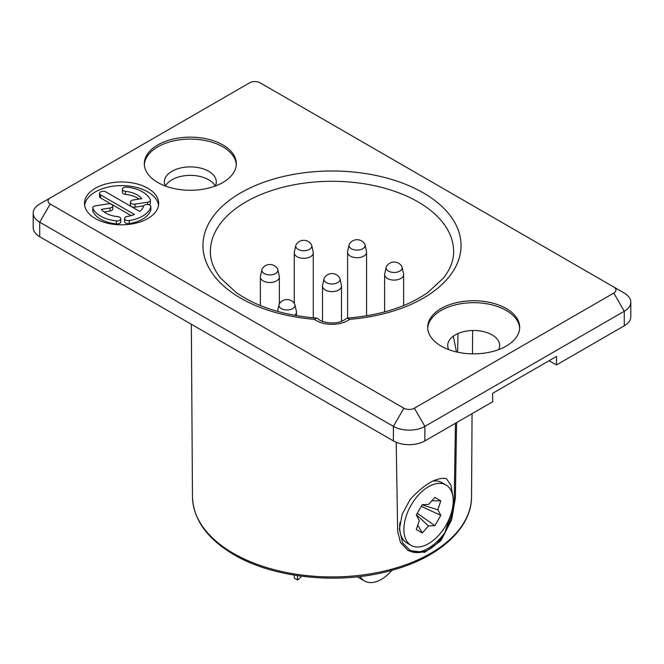 <?xml version="1.0" encoding="UTF-8"?>
<svg xmlns="http://www.w3.org/2000/svg" width="664" height="664" viewBox="0 0 664 664"><rect width="100%" height="100%" fill="white"/><g stroke="black" fill="none" stroke-linecap="round" stroke-linejoin="round"><path stroke-width="1" d="M277.552 311.416A9.495 5.486 0 0 0 277.552 311.424L279.004 304.751A8.034 4.64 0 0 0 281.295 308.619A8.034 4.64 180 0 0 290.508 309.499A8.034 4.64 180 0 0 294.949 304.751L296.401 311.416A9.495 5.486 180 0 1 296.476 312.097A9.495 5.486 180 0 1 294.633 315.342M294.949 304.751A8.034 4.64 180 0 0 294.542 303.772A8.906 8.906 0 0 0 279.411 303.772A8.034 4.64 0 0 0 279.004 304.751M279.37 277.021A9.495 5.486 0 0 1 279.046 278.44A9.495 5.486 180 0 1 268.629 282.457A9.495 5.486 180 0 1 260.371 277.021A9.495 5.486 180 0 1 260.446 276.332L261.898 269.675A8.034 4.64 180 0 1 262.106 269.053A8.034 4.64 0 0 1 262.305 268.688A8.906 8.906 0 0 1 277.436 268.688A8.034 4.64 0 0 1 277.842 269.675L279.295 276.332A9.495 5.486 0 0 1 279.37 277.021L279.37 303.838M261.898 269.675A8.034 4.64 180 0 0 268.322 274.805A8.034 4.64 180 0 0 277.635 271.452A8.034 4.64 0 0 0 277.842 269.675M313.267 252.843A9.495 5.486 0 0 1 310.486 256.719A9.495 5.486 180 0 1 300.136 257.906A9.495 5.486 180 0 1 294.268 252.843A9.495 5.486 180 0 1 294.343 252.154L295.795 245.497A8.034 4.64 180 0 1 296.202 244.51A8.906 8.906 0 0 1 311.333 244.51A8.034 4.64 0 0 1 311.748 245.497L313.192 252.154A9.495 5.486 0 0 1 313.267 252.843L313.267 317.832M295.795 245.497A8.034 4.64 180 0 0 300.236 250.245A8.034 4.64 180 0 0 309.449 249.357A8.034 4.64 0 0 0 311.748 245.497M366.578 252.237A9.495 5.486 0 0 1 353.065 257.209A9.495 5.486 180 0 1 347.587 252.237A9.495 5.486 180 0 1 347.654 251.548L349.106 244.892A8.034 4.64 180 0 1 349.513 243.904A8.906 8.906 0 0 1 364.652 243.904A8.034 4.64 0 0 1 365.059 244.892L366.503 251.548A9.495 5.486 0 0 1 366.578 252.237L366.578 315.832M349.106 244.892A8.034 4.64 180 0 0 353.688 249.672A8.034 4.64 0 0 0 361.814 249.216A8.034 4.64 0 0 0 365.059 244.892M403.629 274.597A9.495 5.486 0 0 1 395.37 280.034A9.495 5.486 0 0 1 384.954 276.017A9.495 5.486 180 0 1 384.63 274.597A9.495 5.486 180 0 1 384.705 273.908L386.157 267.252A8.034 4.64 180 0 1 386.564 266.264A8.906 8.906 0 0 1 401.695 266.264A8.034 4.64 180 0 1 401.894 266.629A8.034 4.64 0 0 1 402.102 267.252L403.554 273.908A9.495 5.486 0 0 1 403.629 274.597L403.629 305.556M386.157 267.252A8.034 4.64 180 0 0 386.365 269.028A8.034 4.64 0 0 0 395.678 272.381A8.034 4.64 0 0 0 402.102 267.252M360.203 576.493A33.391 19.281 120 0 0 364.627 581.025A33.391 19.281 120 0 0 391.992 570.268M297.472 575.638L297.472 579.913A14.84 8.566 0 0 0 301.265 576.178M294.326 575.149L294.326 578.095L297.472 579.913M432.804 481.118A34.877 20.136 -60 0 1 441.792 482.545L445.992 484.969A34.877 20.136 -60 0 1 451.337 512.923A34.877 20.136 -60 0 1 428.554 543.658A34.877 20.136 120 0 1 411.116 545.385L406.916 542.961A34.877 20.136 120 0 1 399.695 526.992A34.877 20.136 120 0 1 399.994 522.385M349.662 319.309L347.222 318.114L346.118 318.645C341.545 322.331 336.474 322.928 332.05 322.978C320.679 322.455 318.479 319.027 317.882 318.645L316.778 318.114L314.338 319.309A22.261 12.857 0 0 0 349.662 319.309A129.048 74.501 0 0 0 440.689 205.342A129.048 74.501 0 0 0 223.311 205.342A129.048 74.501 0 0 0 314.338 319.309M457.952 333.552L457.662 352.211M456.566 422.619L455.379 497.925L451.628 519.87L440.796 540.861L424.744 552.299L408.119 550.497L400.508 542.588L397.661 531.25L396.209 442.29M624.276 293.073L613.785 287.014L624.276 293.073A22.261 12.857 180 0 1 630.8 302.161L630.8 316.703A22.261 12.857 180 0 1 624.276 325.792L556.449 364.951L556.59 356.394L492.572 393.354L492.705 401.753L424.877 440.913A22.261 12.857 180 0 1 393.395 440.913L39.724 236.724A22.261 12.857 180 0 1 33.2 227.636L33.2 213.094A22.261 12.857 180 0 1 39.724 204.006L249.614 82.826A7.42 4.283 180 0 1 260.114 82.826L613.785 287.014A7.42 4.283 180 0 1 613.785 293.073L414.386 408.194A7.42 4.283 180 0 1 403.886 408.194L50.215 204.006A7.42 4.283 180 0 1 50.215 197.947L39.724 204.006L50.215 197.947M556.449 364.951L549.103 360.71M215.194 186.061A25.971 14.998 0 0 0 208.687 179.77A25.971 14.998 0 0 0 165.444 186.061M215.285 186.02A25.971 14.998 0 0 0 216.29 181.886A25.971 14.998 0 0 0 208.687 171.287A25.971 14.998 180 0 0 180.384 168.033A25.971 14.998 180 0 0 164.348 181.886A25.971 14.998 180 0 0 165.353 186.02M144.345 164.68A46.007 26.56 180 0 1 173.495 140.926A46.007 26.56 180 0 1 222.855 146.868A46.007 26.56 0 0 1 236.301 164.68M157.783 182.492A46.007 26.56 0 0 0 207.932 188.252A46.007 26.56 0 0 0 236.334 163.709A46.007 26.56 0 0 0 222.855 144.926A46.007 26.56 0 0 0 172.715 139.166A46.007 26.56 0 0 0 144.312 163.709A46.007 26.56 0 0 0 157.783 182.492M441.145 346.093A46.007 26.56 0 0 0 491.285 351.845A46.007 26.56 0 0 0 519.688 327.31A46.007 26.56 0 0 0 506.217 308.528A46.007 26.56 0 0 0 456.068 302.767A46.007 26.56 0 0 0 427.666 327.31A46.007 26.56 0 0 0 441.145 346.093M147.815 188.252A37.101 21.422 0 0 0 107.377 183.604A37.101 21.422 0 0 0 84.477 203.4A37.101 21.422 0 0 0 95.342 218.547A37.101 21.422 0 0 0 135.78 223.187A37.101 21.422 0 0 0 158.688 203.4A37.101 21.422 0 0 0 147.815 188.252M630.8 302.161A22.261 12.857 180 0 1 624.276 311.25L424.877 426.371A22.261 12.857 180 0 1 393.395 426.371L39.724 222.183A22.261 12.857 180 0 1 33.2 213.094M498.647 349.621A25.971 14.998 0 0 0 492.049 334.88A25.971 14.998 0 0 0 460.492 332.564A25.971 14.998 0 0 0 448.715 349.621M453.296 336.192L456.475 351.945M455.446 423.267L454.284 497.286C454.184 508.599 451.055 520.36 444.888 532.561C440.713 540.039 435.625 545.559 429.633 549.12C423.532 552.539 417.507 553.436 411.564 551.801L407.621 550.199M451.047 513.861L444.888 532.561A40.794 23.555 120 0 1 428.222 548.298A40.794 23.555 -60 0 1 411.564 551.801L402.65 542.986L399.379 529.158L402.226 514.235L410.161 499.436C424.445 484.006 436.489 477.059 446.283 478.586L450.889 484.927L452.724 495.551M519.655 328.273A46.007 26.56 0 0 0 506.217 310.462A46.007 26.56 180 0 0 456.849 304.519A46.007 26.56 180 0 0 427.699 328.273M158.547 205.218A37.101 21.422 0 0 0 147.815 191.888A37.101 21.422 0 0 0 108.846 186.916A37.101 21.422 0 0 0 84.61 205.218M100.588 197.947A3.71 2.141 180 0 1 99.5 196.428L99.5 193.398A3.71 2.141 0 0 0 100.588 194.917L100.588 197.947L131.173 215.601M150.869 206.612L150.869 209.641A3.71 2.141 180 0 1 150.811 210.007A29.681 17.139 180 0 1 129.264 223.585A3.71 2.141 180 0 1 124.591 221.519L124.591 218.489A3.71 2.141 0 0 0 129.264 220.556A29.681 17.139 0 0 0 150.811 206.977A3.71 2.141 0 0 0 150.869 206.612A3.71 2.141 0 0 0 147.483 204.47A3.71 2.141 0 0 0 143.507 206.238A22.261 12.857 0 0 1 139.722 211.451L105.842 191.888A3.71 2.141 0 0 0 101.791 191.423A3.71 2.141 0 0 0 99.5 193.398M143.698 205.832L135.049 207.168A3.71 2.141 180 0 1 130.385 205.101L130.385 202.072A3.71 2.141 0 0 0 135.049 204.138L135.049 207.168M135.049 204.138L147.632 202.196A3.71 2.141 0 0 0 150.379 200.121L150.379 203.151A3.71 2.141 180 0 1 149.085 204.778M125.446 194.378A3.71 2.141 180 0 1 122.383 192.269L122.383 189.24A3.71 2.141 0 0 0 125.446 191.348L125.446 194.378A22.261 12.857 0 0 1 139.066 199.084M120.782 218.771L120.782 221.801A3.71 2.141 180 0 1 116.424 223.909A29.681 17.139 180 0 1 92.91 211.467A3.71 2.141 180 0 1 92.777 210.911L92.777 207.882A3.71 2.141 0 0 0 92.91 208.438A29.681 17.139 0 0 0 116.424 220.88A3.71 2.141 0 0 0 120.782 218.771A3.71 2.141 0 0 0 117.711 216.663A22.261 12.857 0 0 1 101.335 209.351L110 208.015A3.71 2.141 0 0 0 112.747 205.948A3.71 2.141 0 0 0 108.074 203.873L95.533 205.815A3.71 2.141 0 0 0 92.777 207.882M112.747 205.948L112.747 208.977A3.71 2.141 180 0 1 110 211.044L104.09 211.957M100.588 194.917L134.477 214.48A22.261 12.857 0 0 1 127.339 216.422A3.71 2.141 0 0 0 124.591 218.489M125.446 191.348A22.261 12.857 0 0 1 141.822 198.652L133.132 199.997A3.71 2.141 0 0 0 130.385 202.072M150.379 200.121A3.71 2.141 0 0 0 150.255 199.565A29.681 17.139 0 0 0 126.733 187.123A3.71 2.141 0 0 0 122.383 189.24M445.992 484.969A34.877 20.136 -60 0 0 428.554 486.695A34.877 20.136 120 0 0 405.77 517.43A34.877 20.136 120 0 0 411.116 545.385M422.246 504.681L416.311 514.965L419.25 520.551L416.311 529.532L422.246 532.96L428.554 525.921L434.862 525.672L440.796 515.389L437.858 509.803L440.796 500.822L434.862 497.394L428.554 504.432L422.246 504.681M431.824 500.789L440.796 500.822M422.155 504.839L437.858 509.803M421.275 506.358L440.796 515.389M417.274 513.289L434.862 525.672M416.403 514.799L428.554 525.921M417.722 525.199L422.246 532.96M339.976 278.764A8.034 4.64 180 0 1 337.685 282.623A8.034 4.64 0 0 1 328.464 283.511A8.034 4.64 0 0 1 324.024 278.764A8.034 4.64 0 0 1 324.43 277.776A8.906 8.906 0 0 1 339.57 277.776A8.034 4.64 180 0 1 339.976 278.764L341.429 285.42A9.495 5.486 180 0 1 341.495 286.109A9.495 5.486 180 0 1 338.715 289.985A9.495 5.486 0 0 1 328.365 291.172A9.495 5.486 0 0 1 322.505 286.109L322.505 321.384M324.024 278.764L322.571 285.42A9.495 5.486 0 0 0 322.505 286.109M347.222 318.114C380.14 315.442 406.966 306.942 427.699 292.616L443.452 278.058C450.184 269.443 453.57 260.761 453.62 252.021A121.628 70.218 0 0 0 332 181.289A121.628 70.218 0 0 0 210.38 252.021C210.43 260.761 213.816 269.443 220.548 278.058L236.301 292.616C257.034 306.942 283.86 315.442 316.778 318.114M471.531 496.68C471.814 527.839 439.618 557.295 392.399 570.152C340.898 585.084 274.298 578.618 233.952 554.681C207.093 538.778 193.265 519.447 192.469 496.68A139.531 80.56 0 0 0 233.338 553.336A139.531 80.56 0 0 0 385.153 570.857A139.531 80.56 0 0 0 471.531 496.68L472.071 413.672M403.886 408.194L393.395 426.371L393.395 440.913M414.386 408.194L424.877 426.371L424.877 440.913M613.785 293.073L624.276 311.25L624.276 325.792M50.215 204.006L39.724 222.183L39.724 236.724M455.379 497.925L454.284 497.286M92.91 208.438L92.91 211.467M116.424 220.88L116.424 223.909M110 208.015L110 211.044M129.264 220.556L129.264 223.585M150.811 206.977L150.811 210.007M147.632 202.196L147.632 204.487M296.476 312.097L296.476 315.666M260.371 277.021L260.371 305.556M294.268 252.843L294.268 303.357M347.587 252.237L347.587 318.089M384.63 274.597L384.63 311.922M399.695 524.344L399.695 526.992M472.461 353.862L472.619 330.498M192.469 496.68L191.34 324.264M357.34 576.817L364.627 581.025M341.495 286.109L341.495 321.384"/></g></svg>
